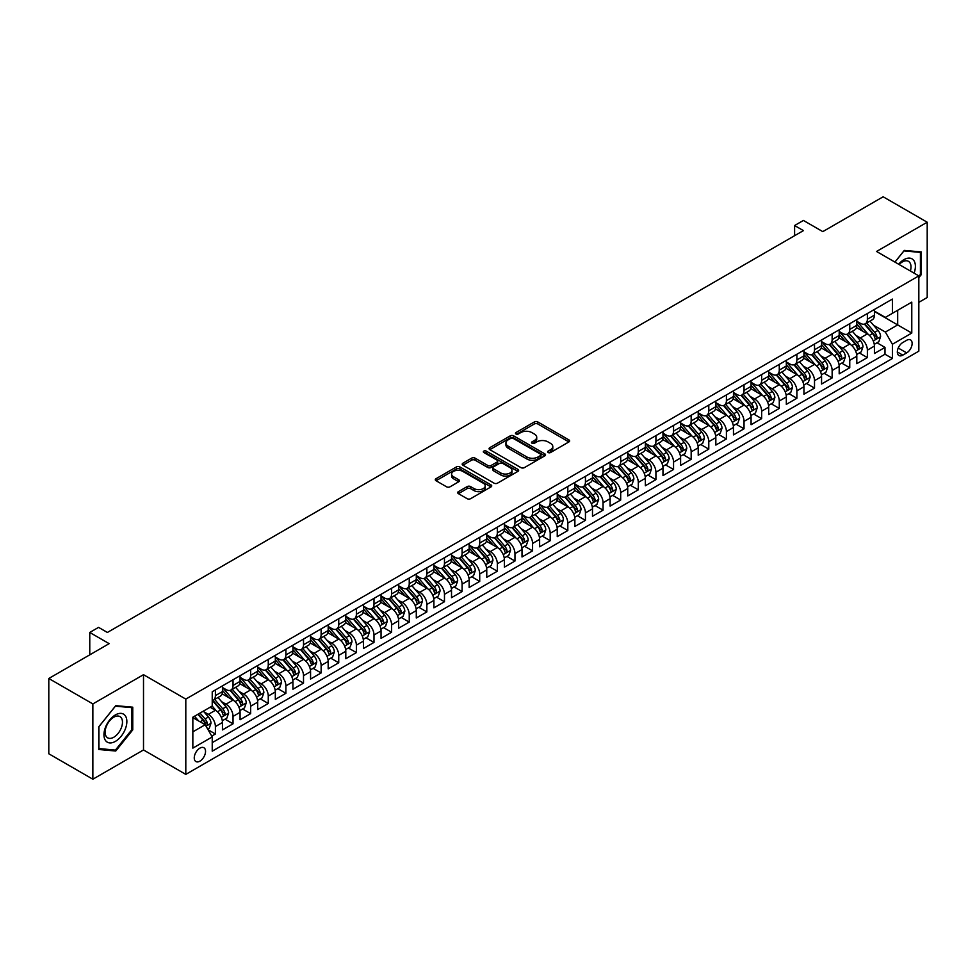 <?xml version="1.0" encoding="UTF-8"?>
<svg xmlns="http://www.w3.org/2000/svg" width="976" height="976" viewBox="0 0 976 976"><rect width="100%" height="100%" fill="white"/><g stroke="black" fill="none" stroke-linecap="round" stroke-linejoin="round"><path stroke-width="1.46" d="M548.134 452.522A1.708 0.988 0 0 0 550.562 452.522L568.935 441.908A2.44 1.415 0 0 0 569.655 440.92A2.44 1.415 0 0 0 568.935 439.92L537.8 421.937A2.44 1.415 0 0 0 534.348 421.937L515.962 432.551A1.708 0.988 0 0 0 515.462 433.246A1.708 0.988 0 0 0 515.962 433.954A1.708 0.988 0 0 0 518.39 433.954L520.769 432.575A7.832 4.514 0 0 1 531.835 432.575L534.433 434.076A7.832 4.514 0 0 1 536.727 437.272A7.832 4.514 0 0 1 534.433 440.469L532.054 441.835A1.708 0.988 0 0 0 531.554 442.543A1.708 0.988 0 0 0 532.054 443.238A1.708 0.988 0 0 0 534.47 443.238L536.849 441.86A7.832 4.514 0 0 1 547.926 441.86L550.513 443.36A7.832 4.514 0 0 1 552.806 446.557A7.832 4.514 0 0 1 550.513 449.753L548.134 451.132A1.708 0.988 0 0 0 547.634 451.827A1.708 0.988 0 0 0 548.134 452.522L548.134 451.132M199.897 761.158A7.979 4.599 120 0 0 205.106 754.131A7.979 4.599 120 0 0 203.886 747.738A7.979 4.599 120 0 0 199.897 748.128A7.979 4.599 120 0 0 194.688 755.156A7.979 4.599 120 0 0 195.908 761.548A7.979 4.599 120 0 0 199.897 761.158M458.415 491.648A2.44 1.415 0 0 0 457.695 492.636A2.44 1.415 0 0 0 458.415 493.636L467.15 498.687A2.44 1.415 0 0 0 470.603 498.687L491.013 486.902A2.44 1.415 0 0 0 491.733 485.902A2.44 1.415 0 0 0 491.013 484.901L459.879 466.931A2.44 1.415 0 0 0 456.426 466.931L436.016 478.716A2.44 1.415 0 0 0 435.296 479.716A2.44 1.415 0 0 0 436.016 480.704L446.569 486.804A2.44 1.415 0 0 0 450.021 486.804L458.757 481.754A2.44 1.415 0 0 0 459.476 480.753A2.44 1.415 0 0 0 458.757 479.765L453.523 476.739A6.539 3.782 0 0 1 451.607 474.068A6.539 3.782 0 0 1 455.646 470.578A6.539 3.782 0 0 1 462.783 471.396L483.279 483.23A6.539 3.782 0 0 1 485.194 485.902A6.539 3.782 0 0 1 481.156 489.391A6.539 3.782 0 0 1 474.019 488.573L470.603 486.597A2.44 1.415 0 0 0 467.15 486.597L458.415 491.648L458.415 493.636M918.831 302.34L927.2 297.509L927.2 222.223L883.146 196.786L822.792 231.629L803.419 220.442L794.598 225.529L803.419 230.617L107.384 632.46L98.576 627.373L89.768 632.46L89.768 654.847M92.854 703.928L92.854 779.214L143.509 749.958L143.509 674.684L92.854 703.928L48.8 678.491L109.153 643.648L89.768 632.46M143.509 674.684L185.806 699.097L918.831 275.891L918.831 351.165L185.806 774.383L185.806 699.097M927.2 222.223L876.546 251.466L918.831 275.891M520.94 467.626A2.44 1.415 0 0 0 524.393 467.626L544.803 455.841A2.44 1.415 0 0 0 545.523 454.84A2.44 1.415 0 0 0 544.803 453.852L513.669 435.869A2.44 1.415 0 0 0 510.216 435.869L489.806 447.655A2.44 1.415 0 0 0 489.086 448.655A2.44 1.415 0 0 0 489.806 449.655L520.94 467.626M484.523 452.888A1.708 0.988 0 0 1 486.255 453.132L486.255 451.107L517.914 469.371A2.44 1.415 0 0 1 518.634 470.371A2.44 1.415 0 0 1 517.914 471.371L497.504 483.157A2.44 1.415 0 0 1 494.039 483.157L462.905 465.186L471.64 460.172L471.64 458.147L462.905 463.185A2.44 1.415 0 0 0 462.197 464.186A2.44 1.415 0 0 0 462.905 465.186L462.905 463.185M471.64 460.172A2.44 1.415 0 0 1 475.105 460.172L475.105 458.147A2.44 1.415 0 0 0 471.64 458.147M475.105 458.147L487.732 465.43A2.44 1.415 0 0 0 491.184 465.43L496.979 462.087A2.44 1.415 0 0 0 497.699 461.087A2.44 1.415 0 0 0 496.979 460.086L483.84 452.498A1.708 0.988 0 0 1 483.34 451.803A1.708 0.988 0 0 1 484.389 450.888A1.708 0.988 0 0 1 486.255 451.107M92.854 779.214L48.8 753.777L48.8 678.491M211.743 736.099L215.403 733.989L208.095 729.767M203.935 711.797L208.352 714.359A9.967 5.758 60 0 1 215.403 726.559L222.455 722.496L222.455 729.926L233.032 723.814L225.005 719.19M221.552 701.634L225.981 704.184A9.967 5.758 60 0 1 233.032 716.396L240.072 712.321L240.072 719.751L250.649 713.639L242.634 709.015M239.169 691.459L243.597 694.009A9.967 5.758 60 0 1 250.649 706.221L257.701 702.147L257.701 709.576L268.266 703.476L260.25 698.84M256.798 681.285L261.214 683.834A9.967 5.758 60 0 1 268.266 696.047L275.317 691.972L275.317 699.402L285.895 693.302L277.867 688.666M274.415 671.11L278.843 673.66A9.967 5.758 60 0 1 285.895 685.872L292.934 681.797L292.934 689.227L303.512 683.127L295.496 678.491M292.031 660.935L296.46 663.485A9.967 5.758 60 0 1 303.512 675.697L310.563 671.634L310.563 679.052L321.128 672.952L313.113 668.328M309.66 650.76L314.077 653.322A9.967 5.758 60 0 1 321.128 665.522L328.18 661.46L328.18 668.877L338.745 662.777L330.73 658.153M327.277 640.585L331.706 643.147A9.967 5.758 60 0 1 338.745 655.347L345.797 651.285L345.797 658.715L356.374 652.602L348.359 647.979M344.894 630.411L349.323 632.973A9.967 5.758 60 0 1 356.374 645.173L363.426 641.11L363.426 648.54L373.991 642.428L365.976 637.804M362.523 620.248L366.939 622.798A9.967 5.758 60 0 1 373.991 635.01L381.043 630.935L381.043 638.365L391.608 632.253L383.592 627.629M380.14 610.073L384.568 612.623A9.967 5.758 60 0 1 391.608 624.835L398.659 620.76L398.659 628.19L409.237 622.09L401.221 617.454M397.757 599.898L402.185 602.448A9.967 5.758 60 0 1 409.237 614.66L416.288 610.586L416.288 618.015L426.854 611.915L418.838 607.279M415.386 589.724L419.802 592.273A9.967 5.758 60 0 1 426.854 604.486L433.905 600.411L433.905 607.841L444.47 601.741L436.455 597.105M433.002 579.549L437.431 582.099A9.967 5.758 60 0 1 444.47 594.311L451.522 590.236L451.522 597.666L462.099 591.566L454.084 586.93M450.619 569.374L455.048 571.936A9.967 5.758 60 0 1 462.099 584.136L469.151 580.073L469.151 587.491L479.716 581.391L471.701 576.767M468.248 559.199L472.665 561.761A9.967 5.758 60 0 1 479.716 573.961L486.768 569.899L486.768 577.316L497.333 571.216L489.318 566.592M485.865 549.024L490.294 551.586A9.967 5.758 60 0 1 497.333 563.786L504.385 559.724L504.385 567.154L514.962 561.041L506.947 556.418M503.482 538.862L507.91 541.412A9.967 5.758 60 0 1 514.962 553.624L522.014 549.549L522.014 556.979L532.579 550.867L524.563 546.243M521.111 528.687L525.527 531.237A9.967 5.758 60 0 1 532.579 543.449L539.63 539.374L539.63 546.804L550.196 540.704L542.18 536.068M538.728 518.512L543.156 521.062A9.967 5.758 60 0 1 550.196 533.274L557.247 529.199L557.247 536.629L567.825 530.529L559.809 525.893M556.344 508.337L560.773 510.887A9.967 5.758 60 0 1 567.825 523.099L574.876 519.025L574.876 526.454L585.441 520.354L577.426 515.718M573.973 498.163L578.39 500.712A9.967 5.758 60 0 1 585.441 512.925L592.493 508.85L592.493 516.28L603.058 510.18L595.043 505.544M591.59 487.988L596.019 490.538A9.967 5.758 60 0 1 603.058 502.75L610.11 498.687L610.11 506.105L620.687 500.005L612.672 495.381M609.207 477.813L613.636 480.375A9.967 5.758 60 0 1 620.687 492.575L627.739 488.512L627.739 495.93L638.304 489.83L630.289 485.206M626.836 467.638L631.252 470.2A9.967 5.758 60 0 1 638.304 482.4L645.356 478.338L645.356 485.767L655.921 479.655L647.905 475.031M644.453 457.463L648.881 460.025A9.967 5.758 60 0 1 655.921 472.238L662.972 468.163L662.972 475.593L673.55 469.48L665.534 464.857M662.07 447.301L666.498 449.851A9.967 5.758 60 0 1 673.55 462.063L680.601 457.988L680.601 465.418L691.167 459.306L683.151 454.682M679.699 437.126L684.115 439.676A9.967 5.758 60 0 1 691.167 451.888L698.218 447.813L698.218 455.243L708.783 449.143L700.768 444.507M697.315 426.951L701.744 429.501A9.967 5.758 60 0 1 708.783 441.713L715.835 437.638L715.835 445.068L726.412 438.968L718.397 434.332M714.932 416.776L719.361 419.326A9.967 5.758 60 0 1 726.412 431.538L733.464 427.464L733.464 434.893L744.029 428.793L736.014 424.157M732.561 406.602L736.978 409.151A9.967 5.758 60 0 1 744.029 421.364L751.081 417.301L751.081 424.719L761.646 418.619L753.631 413.995M750.178 396.427L754.607 398.989A9.967 5.758 60 0 1 761.646 411.189L768.698 407.126L768.698 414.544L779.275 408.444L771.26 403.82M767.795 386.252L772.223 388.814A9.967 5.758 60 0 1 779.275 401.014L786.327 396.951L786.327 404.381L796.892 398.269L788.876 393.645M785.424 376.077L789.84 378.639A9.967 5.758 60 0 1 796.892 390.839L803.943 386.777L803.943 394.206L814.509 388.094L806.493 383.47M803.041 365.915L807.469 368.464A9.967 5.758 60 0 1 814.509 380.677L821.56 376.602L821.56 384.032L832.138 377.919L824.122 373.296M820.657 355.74L825.086 358.29A9.967 5.758 60 0 1 832.138 370.502L839.189 366.427L839.189 373.857L849.754 367.757L841.739 363.121M838.286 345.565L842.703 348.115A9.967 5.758 60 0 1 849.754 360.327L856.806 356.252L856.806 363.682L867.371 357.582L867.371 350.152A9.967 5.758 -120 0 0 860.332 337.94L855.903 335.39M859.356 352.946L867.371 357.582M222.455 722.496A9.967 5.758 -120 0 0 215.403 710.284L210.121 707.234M240.072 712.321A9.967 5.758 -120 0 0 233.032 700.109L222.125 693.826M257.701 702.147A9.967 5.758 -120 0 0 250.649 689.934L239.754 683.651M275.317 691.972A9.967 5.758 -120 0 0 268.266 679.772L257.371 673.477M292.934 681.797A9.967 5.758 -120 0 0 285.895 669.597L274.988 663.302M310.563 671.634A9.967 5.758 -120 0 0 303.512 659.422L292.617 653.127M328.18 661.46A9.967 5.758 -120 0 0 321.128 649.247L310.234 642.952M345.797 651.285A9.967 5.758 -120 0 0 338.745 639.073L327.851 632.777M363.426 641.11A9.967 5.758 -120 0 0 356.374 628.898L345.48 622.615M381.043 630.935A9.967 5.758 -120 0 0 373.991 618.723L363.096 612.44M398.659 620.76A9.967 5.758 -120 0 0 391.608 608.548L380.713 602.265M416.288 610.586A9.967 5.758 -120 0 0 409.237 598.386L398.342 592.09M433.905 600.411A9.967 5.758 -120 0 0 426.854 588.211L415.959 581.916M451.522 590.236A9.967 5.758 -120 0 0 444.47 578.036L433.576 571.741M469.151 580.073A9.967 5.758 -120 0 0 462.099 567.861L451.205 561.566M486.768 569.899A9.967 5.758 -120 0 0 479.716 557.686L468.822 551.391M504.385 559.724A9.967 5.758 -120 0 0 497.333 547.512L486.438 541.229M522.014 549.549A9.967 5.758 -120 0 0 514.962 537.337L504.067 531.054M539.63 539.374A9.967 5.758 -120 0 0 532.579 527.162L521.684 520.879M557.247 529.199A9.967 5.758 -120 0 0 550.196 516.999L539.301 510.704M574.876 519.025A9.967 5.758 -120 0 0 567.825 506.825L556.93 500.529M592.493 508.85A9.967 5.758 -120 0 0 585.441 496.65L574.547 490.355M610.11 498.687A9.967 5.758 -120 0 0 603.058 486.475L592.164 480.18M627.739 488.512A9.967 5.758 -120 0 0 620.687 476.3L609.793 470.005M645.356 478.338A9.967 5.758 -120 0 0 638.304 466.125L627.409 459.83M662.972 468.163A9.967 5.758 -120 0 0 655.921 455.951L645.026 449.668M680.601 457.988A9.967 5.758 -120 0 0 673.55 445.776L662.655 439.493M698.218 447.813A9.967 5.758 -120 0 0 691.167 435.613L680.272 429.318M715.835 437.638A9.967 5.758 -120 0 0 708.783 425.438L697.889 419.143M733.464 427.464A9.967 5.758 -120 0 0 726.412 415.264L715.518 408.968M751.081 417.301A9.967 5.758 -120 0 0 744.029 405.089L733.135 398.794M768.698 407.126A9.967 5.758 -120 0 0 761.646 394.914L750.751 388.619M786.327 396.951A9.967 5.758 -120 0 0 779.275 384.739L768.38 378.444M803.943 386.777A9.967 5.758 -120 0 0 796.892 374.564L785.997 368.281M821.56 376.602A9.967 5.758 -120 0 0 814.509 364.39L803.614 358.107M839.189 366.427A9.967 5.758 -120 0 0 832.138 354.227L821.243 347.932M856.806 356.252A9.967 5.758 -120 0 0 849.754 344.052L838.86 337.757M906.667 340.282L902.8 342.527A7.723 4.465 120 0 0 897.749 349.335A7.723 4.465 120 0 0 898.933 355.52A7.723 4.465 120 0 0 902.8 355.142L906.667 352.897A7.723 4.465 120 0 0 911.718 346.09A7.723 4.465 120 0 0 910.535 339.904A7.723 4.465 120 0 0 906.667 340.282M192.845 731.854L205.18 724.729L212.231 736.941L212.231 751.178L892.393 358.497L892.393 344.247L885.354 332.047L873.52 325.215M212.231 736.941L192.845 748.128L192.845 717.201L212.231 706.014L212.231 691.777L892.393 299.083L892.393 313.32L911.779 302.133L911.779 333.06L892.393 344.247M222.455 687.494L225.981 689.532A9.967 5.758 60 0 0 230.958 690.032L238.01 685.957A9.967 5.758 -120 0 0 240.072 681.394L240.072 675.697M240.072 677.32L243.597 679.357A9.967 5.758 60 0 0 248.587 679.857L255.627 675.782A9.967 5.758 -120 0 0 257.701 671.22L257.701 665.522M257.701 667.157L261.214 669.182A9.967 5.758 60 0 0 266.204 669.682L273.256 665.608A9.967 5.758 -120 0 0 275.317 661.045L275.317 655.347M275.317 656.982L278.843 659.007A9.967 5.758 60 0 0 283.821 659.508L290.872 655.433A9.967 5.758 -120 0 0 292.934 650.87L292.934 645.173M292.934 646.807L296.46 648.845A9.967 5.758 60 0 0 301.45 649.333L308.489 645.27A9.967 5.758 -120 0 0 310.563 640.695L310.563 635.01M310.563 636.633L314.077 638.67A9.967 5.758 60 0 0 319.067 639.158L326.118 635.095A9.967 5.758 -120 0 0 328.18 630.533L328.18 624.835M328.18 626.458L331.706 628.495A9.967 5.758 60 0 0 336.683 628.983L343.735 624.921A9.967 5.758 -120 0 0 345.797 620.358L345.797 614.66M345.797 616.283L349.323 618.32A9.967 5.758 60 0 0 354.312 618.808L361.352 614.746A9.967 5.758 -120 0 0 363.426 610.183L363.426 604.486M363.426 606.108L366.939 608.146A9.967 5.758 60 0 0 371.929 608.646L378.981 604.571A9.967 5.758 -120 0 0 381.043 600.008L381.043 594.311M381.043 595.933L384.568 597.971A9.967 5.758 60 0 0 389.546 598.471L396.598 594.396A9.967 5.758 -120 0 0 398.659 589.833L398.659 584.136M398.659 585.771L402.185 587.796A9.967 5.758 60 0 0 407.175 588.296L414.214 584.221A9.967 5.758 -120 0 0 416.288 579.659L416.288 573.961M416.288 575.596L419.802 577.621A9.967 5.758 60 0 0 424.792 578.121L431.843 574.047A9.967 5.758 -120 0 0 433.905 569.484L433.905 563.786M433.905 565.421L437.431 567.459A9.967 5.758 60 0 0 442.409 567.947L449.46 563.872A9.967 5.758 -120 0 0 451.522 559.309L451.522 553.612M451.522 555.246L455.048 557.284A9.967 5.758 60 0 0 460.038 557.772L467.077 553.709A9.967 5.758 -120 0 0 469.151 549.146L469.151 543.449M469.151 545.072L472.665 547.109A9.967 5.758 60 0 0 477.654 547.597L484.706 543.534A9.967 5.758 -120 0 0 486.768 538.972L486.768 533.274M486.768 534.897L490.294 536.934A9.967 5.758 60 0 0 495.271 537.422L502.323 533.36A9.967 5.758 -120 0 0 504.385 528.797L504.385 523.099M504.385 524.722L507.91 526.759A9.967 5.758 60 0 0 512.9 527.26L519.94 523.185A9.967 5.758 -120 0 0 522.014 518.622L522.014 512.925M522.014 514.547L525.527 516.585A9.967 5.758 60 0 0 530.517 517.085L537.569 513.01A9.967 5.758 -120 0 0 539.63 508.447L539.63 502.75M539.63 504.385L543.156 506.41A9.967 5.758 60 0 0 548.134 506.91L555.185 502.835A9.967 5.758 -120 0 0 557.247 498.272L557.247 492.575M557.247 494.21L560.773 496.235A9.967 5.758 60 0 0 565.763 496.735L572.802 492.66A9.967 5.758 -120 0 0 574.876 488.098L574.876 482.4M574.876 484.035L578.39 486.072A9.967 5.758 60 0 0 583.38 486.56L590.431 482.486A9.967 5.758 -120 0 0 592.493 477.923L592.493 472.225M592.493 473.86L596.019 475.898A9.967 5.758 60 0 0 600.996 476.386L608.048 472.323A9.967 5.758 -120 0 0 610.11 467.76L610.11 462.063M610.11 463.685L613.636 465.723A9.967 5.758 60 0 0 618.625 466.211L625.665 462.148A9.967 5.758 -120 0 0 627.739 457.585L627.739 451.888M627.739 453.511L631.252 455.548A9.967 5.758 60 0 0 636.242 456.036L643.294 451.973A9.967 5.758 -120 0 0 645.356 447.411L645.356 441.713M645.356 443.336L648.881 445.373A9.967 5.758 60 0 0 653.859 445.873L660.911 441.799A9.967 5.758 -120 0 0 662.972 437.236L662.972 431.538M662.972 433.161L666.498 435.198A9.967 5.758 60 0 0 671.488 435.699L678.527 431.624A9.967 5.758 -120 0 0 680.601 427.061L680.601 421.364M680.601 422.998L684.115 425.024A9.967 5.758 60 0 0 689.105 425.524L696.156 421.449A9.967 5.758 -120 0 0 698.218 416.886L698.218 411.189M698.218 412.824L701.744 414.849A9.967 5.758 60 0 0 706.722 415.349L713.773 411.274A9.967 5.758 -120 0 0 715.835 406.711L715.835 401.014M715.835 402.649L719.361 404.686A9.967 5.758 60 0 0 724.351 405.174L731.39 401.099A9.967 5.758 -120 0 0 733.464 396.537L733.464 390.839M733.464 392.474L736.978 394.511A9.967 5.758 60 0 0 741.967 394.999L749.019 390.937A9.967 5.758 -120 0 0 751.081 386.374L751.081 380.677M751.081 382.299L754.607 384.337A9.967 5.758 60 0 0 759.584 384.825L766.636 380.762A9.967 5.758 -120 0 0 768.698 376.199L768.698 370.502M768.698 372.124L772.223 374.162A9.967 5.758 60 0 0 777.213 374.65L784.253 370.587A9.967 5.758 -120 0 0 786.327 366.024L786.327 360.327M786.327 361.95L789.84 363.987A9.967 5.758 60 0 0 794.83 364.475L801.882 360.412A9.967 5.758 -120 0 0 803.943 355.85L803.943 350.152M803.943 351.775L807.469 353.812A9.967 5.758 60 0 0 812.447 354.312L819.498 350.238A9.967 5.758 -120 0 0 821.56 345.675L821.56 339.977M821.56 341.6L825.086 343.637A9.967 5.758 60 0 0 830.076 344.138L837.115 340.063A9.967 5.758 -120 0 0 839.189 335.5L839.189 329.803M839.189 331.437L842.703 333.463A9.967 5.758 60 0 0 847.693 333.963L854.744 329.888A9.967 5.758 -120 0 0 856.806 325.325L856.806 319.628M212.231 742.638L885 354.227L885 347.407L874.423 353.507L874.423 346.077A9.967 5.758 -120 0 0 867.371 333.877L856.477 327.582M856.806 321.263L860.332 323.3A9.967 5.758 -120 0 0 865.309 323.788A9.967 5.758 -120 0 0 867.371 319.225L867.371 313.528M865.309 323.788L872.361 319.713A9.967 5.758 -120 0 0 874.423 315.15L874.423 309.453M215.403 689.934L215.403 695.632A9.967 5.758 60 0 1 213.341 700.195A9.967 5.758 60 0 1 212.231 700.597M213.341 700.195L220.393 696.132A9.967 5.758 -120 0 0 222.455 691.569L222.455 685.872M233.032 679.772L233.032 685.469A9.967 5.758 60 0 1 230.958 690.032M250.649 669.597L250.649 675.294A9.967 5.758 60 0 1 248.587 679.857M268.266 659.422L268.266 665.12A9.967 5.758 60 0 1 266.204 669.682M285.895 649.247L285.895 654.945A9.967 5.758 60 0 1 283.821 659.508M303.512 639.073L303.512 644.77A9.967 5.758 60 0 1 301.45 649.333M321.128 628.898L321.128 634.595A9.967 5.758 60 0 1 319.067 639.158M338.745 618.723L338.745 624.42A9.967 5.758 60 0 1 336.683 628.983M356.374 608.548L356.374 614.246A9.967 5.758 60 0 1 354.312 618.808M373.991 598.386L373.991 604.083A9.967 5.758 60 0 1 371.929 608.646M391.608 588.211L391.608 593.908A9.967 5.758 60 0 1 389.546 598.471M409.237 578.036L409.237 583.733A9.967 5.758 60 0 1 407.175 588.296M426.854 567.861L426.854 573.559A9.967 5.758 60 0 1 424.792 578.121M444.47 557.686L444.47 563.384A9.967 5.758 60 0 1 442.409 567.947M462.099 547.512L462.099 553.209A9.967 5.758 60 0 1 460.038 557.772M479.716 537.337L479.716 543.034A9.967 5.758 60 0 1 477.654 547.597M497.333 527.162L497.333 532.859A9.967 5.758 60 0 1 495.271 537.422M514.962 516.999L514.962 522.697A9.967 5.758 60 0 1 512.9 527.26M532.579 506.825L532.579 512.522A9.967 5.758 60 0 1 530.517 517.085M550.196 496.65L550.196 502.347A9.967 5.758 60 0 1 548.134 506.91M567.825 486.475L567.825 492.172A9.967 5.758 60 0 1 565.763 496.735M585.441 476.3L585.441 481.998A9.967 5.758 60 0 1 583.38 486.56M603.058 466.125L603.058 471.823A9.967 5.758 60 0 1 600.996 476.386M620.687 455.951L620.687 461.648A9.967 5.758 60 0 1 618.625 466.211M638.304 445.776L638.304 451.473A9.967 5.758 60 0 1 636.242 456.036M655.921 435.601L655.921 441.298A9.967 5.758 60 0 1 653.859 445.873M673.55 425.438L673.55 431.136A9.967 5.758 60 0 1 671.488 435.699M691.167 415.264L691.167 420.961A9.967 5.758 60 0 1 689.105 425.524M708.783 405.089L708.783 410.786A9.967 5.758 60 0 1 706.722 415.349M726.412 394.914L726.412 400.611A9.967 5.758 60 0 1 724.351 405.174M744.029 384.739L744.029 390.437A9.967 5.758 60 0 1 741.967 394.999M761.646 374.564L761.646 380.262A9.967 5.758 60 0 1 759.584 384.825M779.275 364.39L779.275 370.087A9.967 5.758 60 0 1 777.213 374.65M796.892 354.215L796.892 359.912A9.967 5.758 60 0 1 794.83 364.475M814.509 344.052L814.509 349.75A9.967 5.758 60 0 1 812.447 354.312M832.138 333.877L832.138 339.575A9.967 5.758 60 0 1 830.076 344.138M849.754 323.703L849.754 329.4A9.967 5.758 60 0 1 847.693 333.963M849.754 360.327L849.754 367.757M832.138 370.502L832.138 377.919M814.509 380.677L814.509 388.094M796.892 390.839L796.892 398.269M779.275 401.014L779.275 408.444M761.646 411.189L761.646 418.619M744.029 421.364L744.029 428.793M726.412 431.538L726.412 438.968M708.783 441.713L708.783 449.143M691.167 451.888L691.167 459.306M673.55 462.063L673.55 469.48M655.921 472.238L655.921 479.655M638.304 482.4L638.304 489.83M620.687 492.575L620.687 500.005M603.058 502.75L603.058 510.18M585.441 512.925L585.441 520.354M567.825 523.099L567.825 530.529M550.196 533.274L550.196 540.704M532.579 543.449L532.579 550.867M514.962 553.624L514.962 561.041M497.333 563.786L497.333 571.216M479.716 573.961L479.716 581.391M462.099 584.136L462.099 591.566M444.47 594.311L444.47 601.741M426.854 604.486L426.854 611.915M409.237 614.66L409.237 622.09M391.608 624.835L391.608 632.253M373.991 635.01L373.991 642.428M356.374 645.173L356.374 652.602M338.745 655.347L338.745 662.777M321.128 665.522L321.128 672.952M303.512 675.697L303.512 683.127M285.895 685.872L285.895 693.302M268.266 696.047L268.266 703.476M250.649 706.221L250.649 713.639M233.032 716.396L233.032 723.814M215.403 726.559L215.403 733.989M205.18 724.729L192.845 717.616M885.354 332.047L897.688 324.923L897.688 310.27L911.779 302.133M874.423 311.49L911.779 333.06M874.423 311.088L885.354 317.395L892.393 313.32M143.509 749.958L185.806 774.383M794.598 225.529L794.598 235.704M876.985 342.771L885 347.407M885 354.227L892.393 358.497M918.831 277.672L921.295 274.61L921.295 251.93L904.288 250.417L894.919 262.08M98.759 749.495L115.754 751.02L132.76 729.865L132.76 707.185L115.754 705.672L98.759 726.827L98.759 749.495M920.417 274.097L921.295 274.61M131.882 729.353L132.76 729.865M113.96 749.983L115.754 751.02M548.817 452.766L550.513 451.79A7.832 4.514 0 0 0 552.806 448.594L552.806 446.557M536.727 437.272L536.727 439.31A7.832 4.514 0 0 1 534.433 442.506L532.737 443.482M568.898 441.933L537.8 423.974A2.44 1.415 0 0 0 534.348 423.974L516.646 434.198M544.803 453.852L544.803 455.841L513.669 437.907A2.44 1.415 0 0 0 510.216 437.907L489.842 449.668M540.484 455.548A1.708 0.988 0 0 0 540.985 454.84A1.708 0.988 0 0 0 540.484 454.145L513.156 438.37A1.708 0.988 0 0 0 510.729 438.37L508.228 439.822A7.832 4.514 0 0 0 505.934 443.019A7.832 4.514 0 0 0 508.228 446.203L526.906 456.988A7.832 4.514 0 0 0 537.971 456.988L540.484 455.548L540.484 457.585A1.708 0.988 0 0 0 540.985 456.878L540.985 454.84M505.934 443.019L505.934 445.044A7.832 4.514 0 0 0 508.228 448.24L508.228 446.203M540.484 457.585L537.971 459.025A7.832 4.514 0 0 1 526.906 459.025L508.228 448.24M475.105 460.172L487.732 467.467A2.44 1.415 0 0 0 491.184 467.467L496.979 464.125A2.44 1.415 0 0 0 497.699 463.124L497.699 461.087M486.255 453.132L517.878 471.396M500.834 472.994A6.539 3.782 0 0 0 507.959 473.811A6.539 3.782 0 0 0 511.997 470.322A6.539 3.782 0 0 0 510.082 467.65L502.86 463.478A2.44 1.415 0 0 0 499.407 463.478L493.612 466.833A2.44 1.415 0 0 0 492.892 467.833A2.44 1.415 0 0 0 493.612 468.822L500.834 472.994L500.834 475.031A6.539 3.782 0 0 0 507.959 475.849A6.539 3.782 0 0 0 511.997 472.36L511.997 470.322M492.892 467.833L492.892 469.859A2.44 1.415 0 0 0 493.612 470.859L493.612 468.822M500.834 475.031L493.612 470.859M485.194 485.902L485.194 487.939A6.539 3.782 0 0 1 481.156 491.428A6.539 3.782 0 0 1 474.019 490.611L470.603 488.634A2.44 1.415 0 0 0 467.15 488.634L458.452 493.661M451.607 474.068L451.607 476.105A6.539 3.782 0 0 0 453.523 478.777L453.523 476.739M458.732 481.778L453.523 478.777M491.013 484.901L491.013 486.902L459.879 468.968A2.44 1.415 0 0 0 456.426 468.968L436.052 480.729M874.276 344.333L878.827 341.71L880.596 336.622A6.6 3.819 -120 0 0 878.022 330.425L869.97 321.104M868.359 334.524L858.807 323.459A19.069 11.004 -120 0 0 856.806 321.372M863.126 331.413L857.782 325.228A15.823 9.138 -120 0 0 856.806 324.166M864.419 324.142L872.556 333.572A6.6 3.819 60 0 1 874.911 338.123C875.899 339.453 876.607 339.05 877.021 336.903A6.6 3.819 -120 0 0 874.667 332.352L866.627 323.032M864.895 323.995L873.642 334.121A3.367 1.94 60 0 1 874.496 335.439L877.021 336.903M874.911 338.123L875.399 338.904M914.097 273.146A16.202 9.357 120 0 0 903.935 259.665A16.202 9.357 120 0 0 898.64 264.228M910.388 271.011A12.261 7.076 120 0 0 908.461 261.336A12.261 7.076 120 0 0 902.336 261.946A12.261 7.076 120 0 0 899.128 264.508M894.955 262.105L903.935 250.917L920.417 252.394L920.417 274.354L918.831 276.33M919.319 251.759L920.417 252.394M125.331 729.023A16.202 9.357 120 0 0 121.134 713.383A16.202 9.357 120 0 0 105.493 727.254A16.202 9.357 120 0 0 109.678 742.907A16.202 9.357 120 0 0 125.331 729.023M121.305 727.889A12.261 7.076 120 0 0 119.938 716.591A12.261 7.076 120 0 0 106.286 726.547A12.261 7.076 120 0 0 107.665 737.832A12.261 7.076 120 0 0 121.305 727.889M98.93 748.641L98.93 726.669L115.412 706.173L131.882 707.649L131.882 729.609L115.412 750.105L98.759 748.531M130.796 707.014L131.882 707.649M856.66 354.508L861.21 351.885L862.967 346.797A6.6 3.819 -120 0 0 860.405 340.6L852.353 331.267M850.73 344.687L841.19 333.633A19.069 11.004 -120 0 0 839.189 331.547M845.497 341.588L840.153 335.402A15.823 9.138 -120 0 0 839.189 334.341M846.79 334.317L854.939 343.747A6.6 3.819 60 0 1 857.294 348.298C858.282 349.628 858.99 349.213 859.405 347.078A6.6 3.819 -120 0 0 857.05 342.527L848.998 333.206M847.278 334.17L856.025 344.296A3.367 1.94 60 0 1 856.867 345.614L859.405 347.078M857.294 348.298L857.77 349.079M839.031 364.682L843.593 362.059L845.35 356.972A6.6 3.819 -120 0 0 842.776 350.762L834.724 341.441M833.114 354.861L823.561 343.808A19.069 11.004 -120 0 0 821.56 341.71M827.88 351.763L822.536 345.577A15.823 9.138 -120 0 0 821.56 344.516M829.173 344.491L837.31 353.922A6.6 3.819 60 0 1 839.665 358.473C840.665 359.802 841.373 359.388 841.788 357.253A6.6 3.819 -120 0 0 839.433 352.702L831.381 343.381M829.649 344.333L838.396 354.471A3.367 1.94 60 0 1 839.25 355.789L841.788 357.253M839.665 358.473L840.153 359.253M821.414 374.857L825.964 372.222L827.733 367.147A6.6 3.819 -120 0 0 825.159 360.937L817.107 351.616M815.497 365.036L805.944 353.983A19.069 11.004 -120 0 0 803.943 351.885M810.263 361.937L804.919 355.752A15.823 9.138 -120 0 0 803.943 354.691M811.556 354.666L819.694 364.097A6.6 3.819 60 0 1 822.048 368.647C823.036 369.977 823.744 369.562 824.159 367.427A6.6 3.819 -120 0 0 821.804 362.877L813.764 353.556M812.032 354.508L820.779 364.646A3.367 1.94 60 0 1 821.633 365.963L824.159 367.427M822.048 368.647L822.536 369.428M803.797 385.032L808.348 382.397L810.104 377.309A6.6 3.819 -120 0 0 807.542 371.112L799.49 361.791M797.868 375.211L788.327 364.158A19.069 11.004 -120 0 0 786.327 362.059M792.634 372.112L787.29 365.927A15.823 9.138 -120 0 0 786.327 364.865M793.927 364.841L802.077 374.272A6.6 3.819 60 0 1 804.431 378.822C805.42 380.14 806.127 379.737 806.542 377.59A6.6 3.819 -120 0 0 804.187 373.052L796.135 363.731M794.415 364.682L803.163 374.821A3.367 1.94 60 0 1 804.004 376.126L806.542 377.59M804.431 378.822L804.907 379.603M786.168 395.207L790.731 392.572L792.488 387.484A6.6 3.819 -120 0 0 789.913 381.287L781.861 371.966M780.251 385.386L770.698 374.333A19.069 11.004 -120 0 0 768.698 372.234M775.017 382.287L769.674 376.102A15.823 9.138 -120 0 0 768.698 375.04M776.31 375.016L784.448 384.446A6.6 3.819 60 0 1 786.802 388.985C787.803 390.315 788.51 389.912 788.925 387.765A6.6 3.819 -120 0 0 786.571 383.214L778.519 373.893M776.786 374.857L785.534 384.983A3.367 1.94 60 0 1 786.388 386.301L788.925 387.765M786.802 388.985L787.29 389.778M768.551 405.382L773.102 402.746L774.871 397.659A6.6 3.819 -120 0 0 772.297 391.461L764.245 382.141M762.634 395.561L753.082 384.507A19.069 11.004 -120 0 0 751.081 382.409M757.4 392.462L752.057 386.276A15.823 9.138 -120 0 0 751.081 385.215M758.694 385.191L766.831 394.609A6.6 3.819 60 0 1 769.186 399.16C770.174 400.489 770.881 400.087 771.296 397.94A6.6 3.819 -120 0 0 768.942 393.389L760.902 384.068M759.169 385.032L767.917 395.158A3.367 1.94 60 0 1 768.771 396.476L771.296 397.94M769.186 399.16L769.674 399.94M750.934 415.544L755.485 412.921L757.242 407.834A6.6 3.819 -120 0 0 754.68 401.636L746.628 392.315M745.005 405.735L735.465 394.682A19.069 11.004 -120 0 0 733.464 392.584M739.771 402.624L734.428 396.451A15.823 9.138 -120 0 0 733.464 395.378M741.065 395.353L749.214 404.784A6.6 3.819 60 0 1 751.569 409.334C752.557 410.664 753.265 410.262 753.679 408.114A6.6 3.819 -120 0 0 751.325 403.564L743.273 394.243M741.553 395.207L750.3 405.333A3.367 1.94 60 0 1 751.142 406.65L753.679 408.114M751.569 409.334L752.045 410.115M733.305 425.719L737.868 423.096L739.625 418.009A6.6 3.819 -120 0 0 737.051 411.811L728.999 402.49M727.388 415.91L717.836 404.845A19.069 11.004 -120 0 0 715.835 402.759M722.155 412.799L716.811 406.626A15.823 9.138 -120 0 0 715.835 405.552M723.448 405.528L731.585 414.959A6.6 3.819 60 0 1 733.94 419.509C734.94 420.839 735.648 420.436 736.063 418.289A6.6 3.819 -120 0 0 733.708 413.739L725.656 404.418M723.924 405.382L732.671 415.508A3.367 1.94 60 0 1 733.525 416.825L736.063 418.289M733.94 419.509L734.428 420.29M715.689 435.894L720.239 433.271L722.008 428.183A6.6 3.819 -120 0 0 719.434 421.986L711.382 412.653M709.772 426.073L700.219 415.02A19.069 11.004 -120 0 0 698.218 412.933M704.538 422.974L699.194 416.789A15.823 9.138 -120 0 0 698.218 415.727M705.831 415.703L713.968 425.133A6.6 3.819 60 0 1 716.323 429.684C717.311 431.014 718.019 430.599 718.434 428.464A6.6 3.819 -120 0 0 716.079 423.913L708.039 414.593M706.307 415.556L715.054 425.682A3.367 1.94 60 0 1 715.908 427L718.434 428.464M716.323 429.684L716.811 430.465M698.072 446.069L702.622 443.446L704.379 438.358A6.6 3.819 -120 0 0 701.817 432.148L693.765 422.828M692.143 436.248L682.602 425.194A19.069 11.004 -120 0 0 680.601 423.096M686.909 433.149L681.565 426.963A15.823 9.138 -120 0 0 680.601 425.902M688.202 425.878L696.352 435.308A6.6 3.819 60 0 1 698.706 439.859C699.694 441.189 700.402 440.774 700.817 438.639A6.6 3.819 -120 0 0 698.462 434.088L690.41 424.767M688.69 425.719L697.437 435.857A3.367 1.94 60 0 1 698.279 437.175L700.817 438.639M698.706 439.859L699.182 440.64M680.443 456.243L685.006 453.62L686.762 448.533A6.6 3.819 -120 0 0 684.188 442.323L676.136 433.002M674.526 446.422L664.973 435.369A19.069 11.004 -120 0 0 662.972 433.271M669.292 443.324L663.948 437.138A15.823 9.138 -120 0 0 662.972 436.077M670.585 436.052L678.723 445.483A6.6 3.819 60 0 1 681.077 450.034C682.078 451.363 682.785 450.949 683.2 448.814A6.6 3.819 -120 0 0 680.845 444.263L672.793 434.942M671.061 435.894L679.808 446.032A3.367 1.94 60 0 1 680.662 447.35L683.2 448.814M681.077 450.034L681.565 450.814M662.826 466.418L667.377 463.783L669.146 458.696A6.6 3.819 -120 0 0 666.571 452.498L658.519 443.177M656.909 456.597L647.356 445.544A19.069 11.004 -120 0 0 645.356 443.446M651.675 453.498L646.332 447.313A15.823 9.138 -120 0 0 645.356 446.252M652.968 446.227L661.106 455.658A6.6 3.819 60 0 1 663.46 460.208C664.449 461.526 665.156 461.123 665.571 458.976A6.6 3.819 -120 0 0 663.216 454.438L655.177 445.117M653.444 446.069L662.192 456.207A3.367 1.94 60 0 1 663.046 457.524L665.571 458.976M663.46 460.208L663.948 460.989M645.209 476.593L649.76 473.958L651.517 468.87A6.6 3.819 -120 0 0 648.955 462.673L640.903 453.352M639.28 466.772L629.74 455.719A19.069 11.004 -120 0 0 627.739 453.62M634.046 463.673L628.703 457.488A15.823 9.138 -120 0 0 627.739 456.426M635.339 456.402L643.489 465.833A6.6 3.819 60 0 1 645.844 470.371C646.832 471.701 647.539 471.298 647.954 469.151A6.6 3.819 -120 0 0 645.6 464.6L637.548 455.28M635.827 456.243L644.575 466.382A3.367 1.94 60 0 1 645.417 467.687L647.954 469.151M645.844 470.371L646.319 471.164M627.58 486.768L632.143 484.133L633.9 479.045A6.6 3.819 -120 0 0 631.326 472.848L623.274 463.527M621.663 476.947L612.111 465.894A19.069 11.004 -120 0 0 610.11 463.795M616.429 473.848L611.086 467.663A15.823 9.138 -120 0 0 610.11 466.601M617.723 466.577L625.86 475.995A6.6 3.819 60 0 1 628.215 480.546C629.215 481.876 629.923 481.473 630.337 479.326A6.6 3.819 -120 0 0 627.983 474.775L619.931 465.454M618.198 466.418L626.946 476.544A3.367 1.94 60 0 1 627.8 477.862L630.337 479.326M628.215 480.546L628.703 481.327M609.963 496.943L614.514 494.307L616.283 489.22A6.6 3.819 -120 0 0 613.709 483.022L605.657 473.702M604.046 487.122L594.494 476.068A19.069 11.004 -120 0 0 592.493 473.97M598.813 484.011L593.469 477.837A15.823 9.138 -120 0 0 592.493 476.776M600.106 476.752L608.243 486.17A6.6 3.819 60 0 1 610.598 490.721C611.586 492.05 612.294 491.648 612.708 489.501A6.6 3.819 -120 0 0 610.354 484.95L602.314 475.629M600.582 476.593L609.329 486.719A3.367 1.94 60 0 1 610.183 488.037L612.708 489.501M610.598 490.721L611.086 491.501M592.347 507.105L596.897 504.482L598.654 499.395A6.6 3.819 -120 0 0 596.092 493.197L588.04 483.876M586.417 497.296L576.877 486.243A19.069 11.004 -120 0 0 574.876 484.145M581.184 494.185L575.84 488.012A15.823 9.138 -120 0 0 574.876 486.939M582.477 486.914L590.626 496.345A6.6 3.819 60 0 1 592.981 500.895C593.969 502.225 594.677 501.823 595.092 499.675A6.6 3.819 -120 0 0 592.737 495.125L584.685 485.804M582.965 486.768L591.712 496.894A3.367 1.94 60 0 1 592.554 498.211L595.092 499.675M592.981 500.895L593.457 501.676M574.718 517.28L579.28 514.657L581.037 509.57A6.6 3.819 -120 0 0 578.463 503.372L570.411 494.051M568.801 507.459L559.248 496.406A19.069 11.004 -120 0 0 557.247 494.32M563.567 504.36L558.223 498.175A15.823 9.138 -120 0 0 557.247 497.113M564.86 497.089L572.997 506.52A6.6 3.819 60 0 1 575.352 511.07C576.352 512.4 577.06 511.985 577.475 509.85A6.6 3.819 -120 0 0 575.12 505.3L567.068 495.979M565.336 496.943L574.083 507.069A3.367 1.94 60 0 1 574.937 508.386L577.475 509.85M575.352 511.07L575.84 511.851M557.101 527.455L561.651 524.832L563.42 519.744A6.6 3.819 -120 0 0 560.846 513.535L552.794 504.214M551.184 517.634L541.631 506.581A19.069 11.004 -120 0 0 539.63 504.482M545.95 514.535L540.606 508.35A15.823 9.138 -120 0 0 539.63 507.288M547.243 507.264L555.381 516.694A6.6 3.819 60 0 1 557.735 521.245C558.723 522.575 559.431 522.16 559.846 520.025A6.6 3.819 -120 0 0 557.491 515.474L549.451 506.154M547.719 507.117L556.466 517.243A3.367 1.94 60 0 1 557.32 518.561L559.846 520.025M557.735 521.245L558.223 522.026M539.484 537.63L544.035 535.007L545.791 529.919A6.6 3.819 -120 0 0 543.229 523.709L535.177 514.389M533.555 527.809L524.014 516.755A19.069 11.004 -120 0 0 522.014 514.657M528.321 524.71L522.977 518.524A15.823 9.138 -120 0 0 522.014 517.463M529.614 517.439L537.764 526.869A6.6 3.819 60 0 1 540.118 531.42C541.107 532.75 541.814 532.335 542.229 530.2A6.6 3.819 -120 0 0 539.874 525.649L531.822 516.328M530.102 517.28L538.85 527.418A3.367 1.94 60 0 1 539.691 528.736L542.229 530.2M540.118 531.42L540.594 532.201M521.855 547.804L526.418 545.169L528.175 540.082A6.6 3.819 -120 0 0 525.6 533.884L517.548 524.563M515.938 537.983L506.385 526.93A19.069 11.004 -120 0 0 504.385 524.832M510.704 534.885L505.361 528.699A15.823 9.138 -120 0 0 504.385 527.638M511.997 527.613L520.135 537.044A6.6 3.819 60 0 1 522.489 541.595C523.49 542.912 524.197 542.51 524.612 540.375A6.6 3.819 -120 0 0 522.258 535.824L514.206 526.503M512.473 527.455L521.221 537.593A3.367 1.94 60 0 1 522.075 538.911L524.612 540.375M522.489 541.595L522.977 542.375M504.238 557.979L508.789 555.344L510.558 550.257A6.6 3.819 -120 0 0 507.984 544.059L499.932 534.738M498.321 548.158L488.769 537.105A19.069 11.004 -120 0 0 486.768 535.007M493.087 545.059L487.744 538.874A15.823 9.138 -120 0 0 486.768 537.813M494.381 537.788L502.518 547.219A6.6 3.819 60 0 1 504.873 551.757C505.861 553.087 506.568 552.684 506.983 550.537A6.6 3.819 -120 0 0 504.629 545.999L496.589 536.666M494.856 537.63L503.604 547.768A3.367 1.94 60 0 1 504.458 549.073L506.983 550.537M504.873 551.757L505.361 552.55M486.621 568.154L491.172 565.519L492.929 560.431A6.6 3.819 -120 0 0 490.367 554.234L482.315 544.913M480.692 558.333L471.152 547.28A19.069 11.004 -120 0 0 469.151 545.181M475.458 555.234L470.115 549.049A15.823 9.138 -120 0 0 469.151 547.987M476.752 547.963L484.901 557.381A6.6 3.819 60 0 1 487.256 561.932C488.244 563.262 488.952 562.859 489.366 560.712A6.6 3.819 -120 0 0 487.012 556.161L478.96 546.841M477.24 547.804L485.987 557.93A3.367 1.94 60 0 1 486.829 559.248L489.366 560.712M487.256 561.932L487.732 562.725M468.992 578.329L473.555 575.694L475.312 570.606A6.6 3.819 -120 0 0 472.738 564.409L464.686 555.088M463.075 568.508L453.523 557.455A19.069 11.004 -120 0 0 451.522 555.356M457.842 565.397L452.498 559.224A15.823 9.138 -120 0 0 451.522 558.162M459.135 558.138L467.272 567.556A6.6 3.819 60 0 1 469.627 572.107C470.627 573.437 471.335 573.034 471.75 570.887A6.6 3.819 -120 0 0 469.395 566.336L461.343 557.015M459.611 557.979L468.358 568.105A3.367 1.94 60 0 1 469.212 569.423L471.75 570.887M469.627 572.107L470.115 572.888M451.376 588.491L455.926 585.868L457.695 580.781A6.6 3.819 -120 0 0 455.121 574.583L447.069 565.263M445.459 578.683L435.906 567.629A19.069 11.004 -120 0 0 433.905 565.531M440.225 575.572L434.881 569.398A15.823 9.138 -120 0 0 433.905 568.325M441.518 568.3L449.655 577.731A6.6 3.819 60 0 1 452.01 582.282C452.998 583.611 453.706 583.209 454.121 581.062A6.6 3.819 -120 0 0 451.766 576.511L443.726 567.19M441.994 568.154L450.741 578.28A3.367 1.94 60 0 1 451.595 579.598L454.121 581.062M452.01 582.282L452.498 583.062M433.759 598.666L438.309 596.043L440.066 590.956A6.6 3.819 -120 0 0 437.504 584.758L429.452 575.437M427.83 588.857L418.289 577.792A19.069 11.004 -120 0 0 416.288 575.706M422.596 585.746L417.252 579.561A15.823 9.138 -120 0 0 416.288 578.5M423.889 578.475L432.039 587.906A6.6 3.819 60 0 1 434.393 592.456C435.381 593.786 436.089 593.371 436.504 591.236A6.6 3.819 -120 0 0 434.149 586.686L426.097 577.365M424.377 578.329L433.124 588.455A3.367 1.94 60 0 1 433.966 589.772L436.504 591.236M434.393 592.456L434.869 593.237M416.13 608.841L420.693 606.218L422.449 601.131A6.6 3.819 -120 0 0 419.875 594.921L411.823 585.6M410.213 599.02L400.66 587.967A19.069 11.004 -120 0 0 398.659 585.868M404.979 595.921L399.635 589.736A15.823 9.138 -120 0 0 398.659 588.674M406.272 588.65L414.41 598.081A6.6 3.819 60 0 1 416.764 602.631C417.765 603.961 418.472 603.546 418.887 601.411A6.6 3.819 -120 0 0 416.532 596.861L408.48 587.54M406.748 588.504L415.495 598.63A3.367 1.94 60 0 1 416.349 599.947L418.887 601.411M416.764 602.631L417.252 603.412M398.513 619.016L403.064 616.393L404.833 611.305A6.6 3.819 -120 0 0 402.258 605.096L394.206 595.775M392.596 609.195L383.043 598.142A19.069 11.004 -120 0 0 381.043 596.043M387.362 606.096L382.019 599.911A15.823 9.138 -120 0 0 381.043 598.849M388.655 598.825L396.793 608.255A6.6 3.819 60 0 1 399.147 612.806C400.136 614.136 400.843 613.721 401.258 611.586A6.6 3.819 -120 0 0 398.903 607.035L390.864 597.715M389.131 598.666L397.879 608.804A3.367 1.94 60 0 1 398.733 610.122L401.258 611.586M399.147 612.806L399.635 613.587M380.896 629.191L385.447 626.555L387.204 621.468A6.6 3.819 -120 0 0 384.642 615.27L376.59 605.95M374.967 619.37L365.427 608.316A19.069 11.004 -120 0 0 363.426 606.218M369.733 616.271L364.39 610.085A15.823 9.138 -120 0 0 363.426 609.024M371.026 609L379.176 618.43A6.6 3.819 60 0 1 381.531 622.981C382.519 624.298 383.226 623.896 383.641 621.761A6.6 3.819 -120 0 0 381.287 617.21L373.235 607.889M371.514 608.841L380.262 618.979A3.367 1.94 60 0 1 381.104 620.297L383.641 621.761M381.531 622.981L382.006 623.762M363.267 639.365L367.83 636.73L369.587 631.643A6.6 3.819 -120 0 0 367.013 625.445L358.961 616.124M357.35 629.544L347.798 618.491A19.069 11.004 -120 0 0 345.797 616.393M352.116 626.446L346.773 620.26A15.823 9.138 -120 0 0 345.797 619.199M353.41 619.174L361.547 628.605A6.6 3.819 60 0 1 363.902 633.143C364.902 634.473 365.61 634.071 366.024 631.923A6.6 3.819 -120 0 0 363.67 627.385L355.618 618.052M353.885 619.016L362.633 629.154A3.367 1.94 60 0 1 363.487 630.459L366.024 631.923M363.902 633.143L364.39 633.936M345.65 649.54L350.201 646.905L351.97 641.818A6.6 3.819 -120 0 0 349.396 635.62L341.344 626.299M339.733 639.719L330.181 628.666A19.069 11.004 -120 0 0 328.18 626.568M334.5 636.62L329.156 630.435A15.823 9.138 -120 0 0 328.18 629.374M335.793 629.349L343.93 638.768A6.6 3.819 60 0 1 346.285 643.318C347.273 644.648 347.981 644.245 348.395 642.098A6.6 3.819 -120 0 0 346.041 637.548L338.001 628.227M336.269 629.191L345.016 639.317A3.367 1.94 60 0 1 345.87 640.634L348.395 642.098M346.285 643.318L346.773 644.111M328.034 659.715L332.584 657.08L334.341 651.992A6.6 3.819 -120 0 0 331.779 645.795L323.727 636.474M322.104 649.894L312.564 638.841A19.069 11.004 -120 0 0 310.563 636.742M316.871 646.795L311.527 640.61A15.823 9.138 -120 0 0 310.563 639.548M318.164 639.524L326.313 648.942A6.6 3.819 60 0 1 328.668 653.493C329.656 654.823 330.364 654.42 330.779 652.273A6.6 3.819 -120 0 0 328.424 647.722L320.372 638.402M318.652 639.365L327.399 649.491A3.367 1.94 60 0 1 328.241 650.809L330.779 652.273M328.668 653.493L329.144 654.274M310.405 669.878L314.967 667.255L316.724 662.167A6.6 3.819 -120 0 0 314.15 655.97L306.098 646.649M304.488 660.069L294.935 649.016A19.069 11.004 -120 0 0 292.934 646.917M299.254 656.958L293.91 650.785A15.823 9.138 -120 0 0 292.934 649.711M300.547 649.687L308.684 659.117A6.6 3.819 60 0 1 311.039 663.668C312.039 664.998 312.747 664.595 313.162 662.448A6.6 3.819 -120 0 0 310.807 657.897L302.755 648.576M301.023 649.54L309.77 659.666A3.367 1.94 60 0 1 310.624 660.984L313.162 662.448M311.039 663.668L311.527 664.449M292.788 680.052L297.338 677.429L299.107 672.342A6.6 3.819 -120 0 0 296.533 666.144L288.481 656.824M286.871 670.244L277.318 659.178A19.069 11.004 -120 0 0 275.317 657.092M281.637 667.133L276.293 660.947A15.823 9.138 -120 0 0 275.317 659.886M282.93 659.861L291.068 669.292A6.6 3.819 60 0 1 293.422 673.843C294.41 675.172 295.118 674.758 295.533 672.623A6.6 3.819 -120 0 0 293.178 668.072L285.138 658.751M283.406 659.715L292.153 669.841A3.367 1.94 60 0 1 293.007 671.159L295.533 672.623M293.422 673.843L293.91 674.623M275.171 690.227L279.722 687.604L281.478 682.517A6.6 3.819 -120 0 0 278.916 676.307L270.864 666.986M269.242 680.406L259.701 669.353A19.069 11.004 -120 0 0 257.701 667.267M264.008 677.307L258.664 671.122A15.823 9.138 -120 0 0 257.701 670.061M265.301 670.036L273.451 679.467A6.6 3.819 60 0 1 275.805 684.017C276.794 685.347 277.501 684.932 277.916 682.797A6.6 3.819 -120 0 0 275.561 678.247L267.509 668.926M265.789 669.89L274.537 680.016A3.367 1.94 60 0 1 275.378 681.333L277.916 682.797M275.805 684.017L276.281 684.798M257.542 700.402L262.105 697.779L263.862 692.692A6.6 3.819 -120 0 0 261.287 686.482L253.235 677.161M251.625 690.581L242.072 679.528A19.069 11.004 -120 0 0 240.072 677.429M246.391 687.482L241.048 681.297A15.823 9.138 -120 0 0 240.072 680.235M247.684 680.211L255.822 689.642A6.6 3.819 60 0 1 258.176 694.192C259.177 695.522 259.884 695.107 260.299 692.972A6.6 3.819 -120 0 0 257.945 688.422L249.893 679.101M248.16 680.052L256.908 690.191A3.367 1.94 60 0 1 257.762 691.508L260.299 692.972M258.176 694.192L258.664 694.973M239.925 710.577L244.476 707.942L246.245 702.854A6.6 3.819 -120 0 0 243.671 696.657L235.619 687.336M234.008 700.756L224.456 689.703A19.069 11.004 -120 0 0 222.455 687.604M228.774 697.657L223.431 691.472A15.823 9.138 -120 0 0 222.455 690.41M230.068 690.386L238.205 699.816A6.6 3.819 60 0 1 240.56 704.367C241.548 705.685 242.255 705.282 242.67 703.147A6.6 3.819 -120 0 0 240.316 698.596L232.276 689.276M230.543 690.227L239.291 700.365A3.367 1.94 60 0 1 240.145 701.683L242.67 703.147M240.56 704.367L241.048 705.148M222.308 720.752L226.859 718.116L228.616 713.029A6.6 3.819 -120 0 0 226.054 706.831L218.002 697.511M216.379 710.931L212.17 706.051M211.145 707.832L210.462 707.039M212.439 700.561L220.588 709.991A6.6 3.819 60 0 1 222.943 714.542C223.931 715.859 224.639 715.457 225.053 713.31A6.6 3.819 -120 0 0 222.699 708.771L214.647 699.45M212.927 700.402L221.674 710.54A3.367 1.94 60 0 1 222.516 711.846L225.053 713.31M222.943 714.542L223.419 715.323M207.742 729.157L209.242 728.291L210.999 723.204A6.6 3.819 -120 0 0 208.425 717.006L203.362 711.138M198.628 720.947L194.553 716.225M193.529 718.007L192.845 717.214M197.896 714.286L202.959 720.166A6.6 3.819 60 0 1 205.314 724.704C206.314 726.034 207.022 725.632 207.437 723.484A6.6 3.819 -120 0 0 205.082 718.934L200.007 713.066M198.299 714.054L204.045 720.703A3.367 1.94 60 0 1 204.899 722.02L207.437 723.484M205.314 724.704L205.802 725.497M208.352 714.359L215.403 710.284M225.981 704.184L233.032 700.109M243.597 694.009L250.649 689.934M261.214 683.834L268.266 679.772M278.843 673.66L285.895 669.597M296.46 663.485L303.512 659.422M314.077 653.322L321.128 649.247M331.706 643.147L338.745 639.073M349.323 632.973L356.374 628.898M366.939 622.798L373.991 618.723M384.568 612.623L391.608 608.548M402.185 602.448L409.237 598.386M419.802 592.273L426.854 588.211M437.431 582.099L444.47 578.036M455.048 571.936L462.099 567.861M472.665 561.761L479.716 557.686M490.294 551.586L497.333 547.512M507.91 541.412L514.962 537.337M525.527 531.237L532.579 527.162M543.156 521.062L550.196 516.999M560.773 510.887L567.825 506.825M578.39 500.712L585.441 496.65M596.019 490.538L603.058 486.475M613.636 480.375L620.687 476.3M631.252 470.2L638.304 466.125M648.881 460.025L655.921 455.951M666.498 449.851L673.55 445.776M684.115 439.676L691.167 435.613M701.744 429.501L708.783 425.438M719.361 419.326L726.412 415.264M736.978 409.151L744.029 405.089M754.607 398.989L761.646 394.914M772.223 388.814L779.275 384.739M789.84 378.639L796.892 374.564M807.469 368.464L814.509 364.39M825.086 358.29L832.138 354.227M842.703 348.115L849.754 344.052M860.332 337.94L867.371 333.877M867.371 319.225L874.423 315.15M215.403 695.632L222.455 691.569M233.032 685.469L240.072 681.394M250.649 675.294L257.701 671.22M268.266 665.12L275.317 661.045M285.895 654.945L292.934 650.87M303.512 644.77L310.563 640.695M321.128 634.595L328.18 630.533M338.745 624.42L345.797 620.358M356.374 614.246L363.426 610.183M373.991 604.083L381.043 600.008M391.608 593.908L398.659 589.833M409.237 583.733L416.288 579.659M426.854 573.559L433.905 569.484M444.47 563.384L451.522 559.309M462.099 553.209L469.151 549.146M479.716 543.034L486.768 538.972M497.333 532.859L504.385 528.797M514.962 522.697L522.014 518.622M532.579 512.522L539.63 508.447M550.196 502.347L557.247 498.272M567.825 492.172L574.876 488.098M585.441 481.998L592.493 477.923M603.058 471.823L610.11 467.76M620.687 461.648L627.739 457.585M638.304 451.473L645.356 447.411M655.921 441.298L662.972 437.236M673.55 431.136L680.601 427.061M691.167 420.961L698.218 416.886M708.783 410.786L715.835 406.711M726.412 400.611L733.464 396.537M744.029 390.437L751.081 386.374M761.646 380.262L768.698 376.199M779.275 370.087L786.327 366.024M796.892 359.912L803.943 355.85M814.509 349.75L821.56 345.675M832.138 339.575L839.189 335.5M849.754 329.4L856.806 325.325M867.371 350.152L874.423 346.077M898.225 348.017L906.667 352.897M897.334 351.982L902.8 355.142M550.513 451.79L550.513 449.753M532.054 443.238L532.054 441.835M534.433 442.506L534.433 440.469M515.962 433.954L515.962 432.551M534.348 423.974L534.348 421.937M537.8 423.974L537.8 421.937M568.935 441.908L568.935 439.92M489.806 449.655L489.806 447.655M510.216 437.907L510.216 435.869M513.669 437.907L513.669 435.869M526.906 459.025L526.906 456.988M537.971 459.025L537.971 456.988M487.732 467.467L487.732 465.43M491.184 467.467L491.184 465.43M496.979 464.125L496.979 462.087M517.914 471.371L517.914 469.371M467.15 488.634L467.15 486.597M470.603 488.634L470.603 486.597M474.019 490.611L474.019 488.573M458.757 481.754L458.757 479.765M436.016 480.704L436.016 478.716M456.426 468.968L456.426 466.931M459.879 468.968L459.879 466.931M873.276 340.953L880.547 336.744M858.807 323.459L859.722 322.946M874.667 332.352L878.022 330.425M869.409 335.39L872.556 333.572M855.647 351.128L862.93 346.919M841.19 333.633L842.093 333.109M857.05 342.527L860.405 340.6M851.792 345.565L854.939 343.747M838.03 361.303L845.301 357.094M823.561 343.808L824.476 343.284M839.433 352.702L842.776 350.762M834.163 355.74L837.31 353.922M820.413 371.466L827.685 367.269M805.944 353.983L806.859 353.458M821.804 362.877L825.159 360.937M816.546 365.915L819.694 364.097M802.784 381.64L810.068 377.444M788.327 364.158L789.23 363.633M804.187 373.052L807.542 371.112M798.929 376.089L802.077 374.272M785.168 391.815L792.439 387.618M770.698 374.333L771.613 373.808M786.571 383.214L789.913 381.287M781.3 386.264L784.448 384.446M767.551 401.99L774.822 397.793M753.082 384.507L753.997 383.983M768.942 393.389L772.297 391.461M763.683 396.427L766.831 394.609M749.922 412.165L757.205 407.956M735.465 394.682L736.368 394.158M751.325 403.564L754.68 401.636M746.067 406.602L749.214 404.784M732.305 422.34L739.576 418.131M717.836 404.845L718.751 404.332M733.708 413.739L737.051 411.811M728.438 416.776L731.585 414.959M714.688 432.514L721.959 428.305M700.219 415.02L701.134 414.495M716.079 423.913L719.434 421.986M710.821 426.951L713.968 425.133M697.059 442.689L704.343 438.48M682.602 425.194L683.505 424.67M698.462 434.088L701.817 432.148M693.204 437.126L696.352 435.308M679.442 452.852L686.714 448.655M664.973 435.369L665.888 434.845M680.845 444.263L684.188 442.323M675.575 447.301L678.723 445.483M661.826 463.027L669.097 458.83M647.356 445.544L648.271 445.019M663.216 454.438L666.571 452.498M657.958 457.476L661.106 455.658M644.197 473.201L651.48 469.005M629.74 455.719L630.642 455.194M645.6 464.6L648.955 462.673M640.341 467.65L643.489 465.833M626.58 483.376L633.851 479.179M612.111 465.894L613.026 465.369M627.983 474.775L631.326 472.848M622.712 477.813L625.86 475.995M608.963 493.551L616.234 489.354M594.494 476.068L595.409 475.544M610.354 484.95L613.709 483.022M605.096 487.988L608.243 486.17M591.334 503.726L598.617 499.517M576.877 486.243L577.78 485.719M592.737 495.125L596.092 493.197M587.479 498.163L590.626 496.345M573.717 513.901L580.988 509.692M559.248 496.406L560.163 495.881M575.12 505.3L578.463 503.372M569.85 508.337L572.997 506.52M556.1 524.075L563.372 519.866M541.631 506.581L542.546 506.056M557.491 515.474L560.846 513.535M552.233 518.512L555.381 516.694M538.471 534.238L545.755 530.041M524.014 516.755L524.917 516.231M539.874 525.649L543.229 523.709M534.616 528.687L537.764 526.869M520.855 544.413L528.126 540.216M506.385 526.93L507.3 526.406M522.258 535.824L525.6 533.884M516.987 538.862L520.135 537.044M503.238 554.588L510.509 550.391M488.769 537.105L489.684 536.58M504.629 545.999L507.984 544.059M499.37 549.037L502.518 547.219M485.609 564.762L492.892 560.566M471.152 547.28L472.055 546.755M487.012 556.161L490.367 554.234M481.754 559.211L484.901 557.381M467.992 574.937L475.263 570.74M453.523 557.455L454.438 556.93M469.395 566.336L472.738 564.409M464.125 569.374L467.272 567.556M450.375 585.112L457.646 580.903M435.906 567.629L436.821 567.105M451.766 576.511L455.121 574.583M446.508 579.549L449.655 577.731M432.746 595.287L440.03 591.078M418.289 577.792L419.192 577.267M434.149 586.686L437.504 584.758M428.891 589.724L432.039 587.906M415.129 605.462L422.401 601.253M400.66 587.967L401.575 587.442M416.532 596.861L419.875 594.921M411.262 599.898L414.41 598.081M397.513 615.624L404.784 611.427M383.043 598.142L383.958 597.617M398.903 607.035L402.258 605.096M393.645 610.073L396.793 608.255M379.884 625.799L387.167 621.602M365.427 608.316L366.329 607.792M381.287 617.21L384.642 615.27M376.028 620.248L379.176 618.43M362.267 635.974L369.538 631.777M347.798 618.491L348.713 617.967M363.67 627.385L367.013 625.445M358.399 630.423L361.547 628.605M344.65 646.149L351.921 641.952M330.181 628.666L331.096 628.141M346.041 637.548L349.396 635.62M340.783 640.598L343.93 638.768M327.021 656.323L334.304 652.127M312.564 638.841L313.467 638.316M328.424 647.722L331.779 645.795M323.166 650.76L326.313 648.942M309.404 666.498L316.675 662.289M294.935 649.016L295.85 648.491M310.807 657.897L314.15 655.97M305.537 660.935L308.684 659.117M291.787 676.673L299.059 672.464M277.318 659.178L278.233 658.654M293.178 668.072L296.533 666.144M287.92 671.11L291.068 669.292M274.158 686.848L281.442 682.639M259.701 669.353L260.604 668.828M275.561 678.247L278.916 676.307M270.303 681.285L273.451 679.467M256.542 697.023L263.813 692.814M242.072 679.528L242.987 679.003M257.945 688.422L261.287 686.482M252.674 691.459L255.822 689.642M238.925 707.185L246.196 702.988M224.456 689.703L225.371 689.178M240.316 698.596L243.671 696.657M235.057 701.634L238.205 699.816M221.296 717.36L228.579 713.163M222.699 708.771L226.054 706.831M217.441 711.809L220.588 709.991M206.021 726.181L210.95 723.338M205.082 718.934L208.425 717.006M200.117 721.801L202.959 720.166"/></g></svg>
